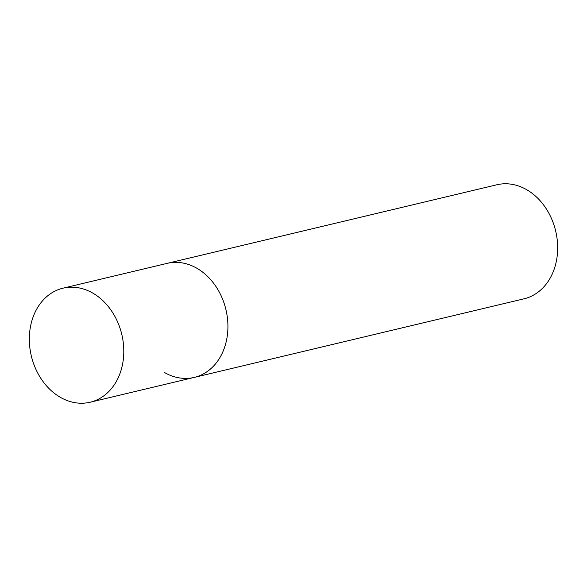 <?xml version="1.0" encoding="UTF-8"?>
<svg xmlns="http://www.w3.org/2000/svg" width="587" height="587" viewBox="0 0 587 587"><rect width="100%" height="100%" fill="white"/><g stroke="black" fill="none" stroke-linecap="round" stroke-linejoin="round"><path stroke-width="0.88" d="M164.631 372.591A58.612 46.505 -103.4 0 0 194.282 377.404A58.612 46.505 -103.4 0 0 227.91 328.052A58.612 46.505 -103.4 0 0 196.755 268.186A58.612 46.505 -103.4 0 0 167.104 263.372L496.844 184.773A58.612 46.505 76.6 0 1 526.495 189.594A58.612 46.505 76.6 0 1 557.65 249.46A58.612 46.505 76.6 0 1 524.03 298.812L194.282 377.404A58.612 46.505 -103.4 0 0 227.91 328.052A58.612 46.505 -103.4 0 0 196.755 268.186A58.612 46.505 -103.4 0 0 167.104 263.372L62.97 288.188A58.612 46.505 76.6 0 1 92.621 293.001A58.612 46.505 76.6 0 1 123.776 352.875A58.612 46.505 76.6 0 1 90.156 402.227A58.612 46.505 76.6 0 1 60.505 397.406A58.612 46.505 76.6 0 1 29.35 337.54A58.612 46.505 76.6 0 1 62.97 288.188M194.282 377.404L90.156 402.227"/></g></svg>
